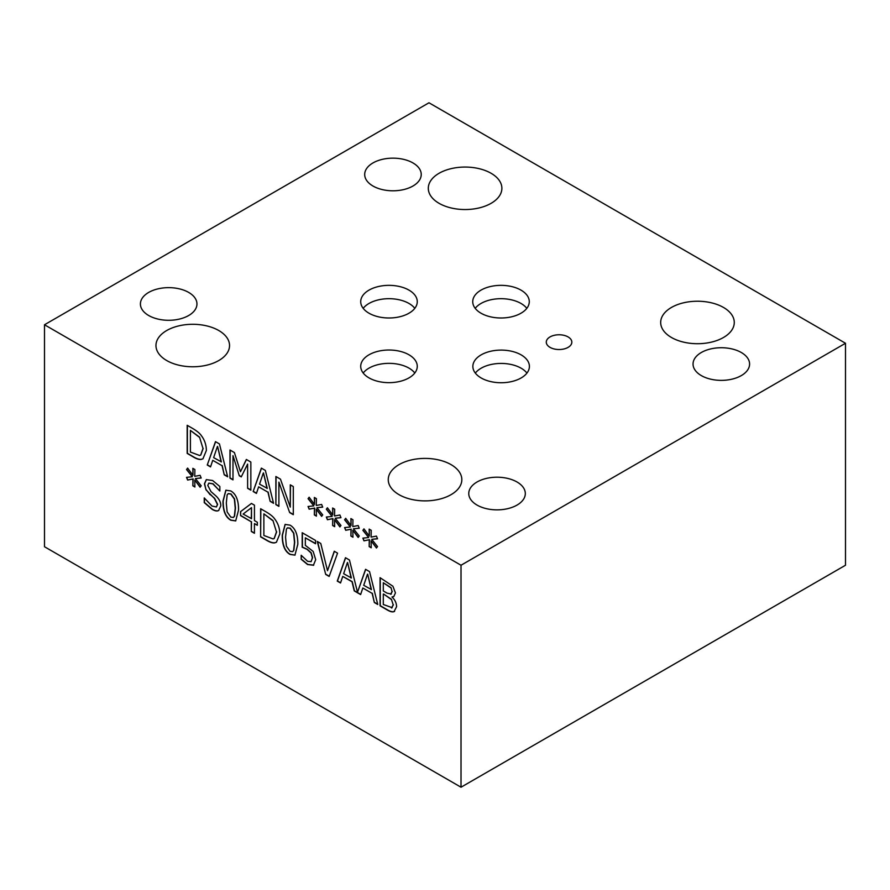 <?xml version="1.0" encoding="UTF-8"?>
<svg xmlns="http://www.w3.org/2000/svg" width="890" height="890" viewBox="0 0 890 890"><rect width="100%" height="100%" fill="white"/><g stroke="black" fill="none" stroke-linecap="round" stroke-linejoin="round"><path stroke-width="1.33" d="M353.464 528.782L359.249 536.014L358.18 537.471L352.829 530.284L352.952 537.226L350.894 536.047L350.994 529.227L345.687 530.284L344.608 527.581L350.382 527.002L344.608 519.771L345.687 518.314L351.016 525.523L350.894 518.57L352.952 519.76L352.807 526.557L358.18 525.556L359.249 528.237L353.464 528.782L359.204 528.148M351.016 525.523L351.105 518.692M344.608 519.771L345.743 518.392M350.382 527.002L344.808 519.649M345.687 530.284L344.842 527.559M350.994 529.227L345.887 530.162M350.894 536.047L351.194 529.105M352.941 536.993L351.094 535.925M352.829 530.284L358.325 537.271M316.918 507.678L322.703 514.909L321.635 516.367L316.284 509.18L316.406 516.133L314.348 514.943L314.448 508.123L309.142 509.18L308.062 506.488L313.836 505.898L308.062 498.667L309.142 497.221L314.47 504.419L314.348 497.466L316.406 498.656L316.261 505.453L321.635 504.452L322.703 507.144L316.918 507.678L322.658 507.044M314.47 504.419L314.559 497.588M308.062 498.667L309.197 497.299M313.836 505.898L308.263 498.556M309.142 509.18L308.296 506.455M314.448 508.123L309.342 509.069M314.348 514.943L314.648 508.001M316.395 515.9L314.559 514.832M316.284 509.18L321.78 516.178M250.846 462.066L250.846 490.179L247.62 488.31L247.62 464.091L241.257 476.895L239.288 475.761L232.991 455.647L232.991 479.866L229.976 478.13L229.976 450.006L234.393 452.565L240.467 471.722L246.352 459.463L250.846 462.066M240.467 471.722L246.463 459.529M229.976 478.13L230.176 450.129M232.991 479.632L230.176 478.008M232.991 455.647L239.288 475.761M241.357 476.717L239.488 475.638M247.62 464.091L247.62 488.31M250.846 489.945L247.821 488.198M217.383 446.569L213.633 457.638L221.354 461.866L217.583 446.446L221.154 461.988M207.259 465.014L215.469 441.64L219.452 443.932L227.662 476.795L224.247 474.826L222.044 465.681L212.743 460.319L210.541 466.905L207.259 465.014L215.603 441.707M210.607 466.705L207.459 464.892M212.743 460.319L222.044 465.681M224.247 474.826L222.244 465.57M227.595 476.517L224.458 474.704M199.304 437.224L190.404 430.404L199.516 437.112L202.998 448.471L199.516 437.112M190.404 430.404L190.404 452.053L199.605 455.491L200.673 455.09L202.998 448.471M200.773 455.035L203.198 448.36M201.396 459.374C199.26 459.785 196.39 458.884 192.774 456.648L187.178 453.411L187.178 425.298L192.718 428.502C196.99 431.016 199.905 433.441 201.44 435.766C204.656 440.038 206.291 444.933 206.369 450.462L202.942 458.806L201.607 459.262C199.46 459.674 196.59 458.762 192.974 456.537L187.378 453.299L187.378 425.409M203.042 458.751L201.607 459.262M263.284 473.068L259.535 484.138L267.256 488.365L263.485 472.946L267.056 488.476M253.161 491.514L261.371 468.129L265.353 470.432L273.564 503.295L270.148 501.326L267.946 492.181L258.645 486.819L256.431 493.405L253.161 491.514L261.504 468.207M256.498 493.205L253.361 491.391M258.645 486.819L267.946 492.181M270.148 501.326L268.146 492.07M273.497 503.017L270.349 501.204M293.3 486.563L293.3 514.687L289.662 512.584L278.893 482.124L278.893 506.366L275.878 504.63L275.878 476.506L280.472 479.165L290.274 507.089L290.274 484.828L293.3 486.563M290.274 507.089L290.485 484.939M275.878 504.63L276.078 476.628M278.893 506.132L276.078 504.508M278.893 482.124L289.662 512.584M293.3 514.453L289.873 512.473M335.185 518.225L340.97 525.467L339.902 526.924L334.562 519.727L334.673 526.68L332.626 525.5L332.726 518.67L327.42 519.727L326.33 517.034L332.115 516.456L326.33 509.214L327.42 507.767L332.749 514.965L332.626 508.023L334.673 509.202L334.54 516.011L339.902 514.999L340.97 517.691L335.185 518.225L340.937 517.602M332.749 514.965L332.827 508.134M326.33 509.214L327.476 507.845M332.115 516.456L326.53 509.102M327.42 519.727L326.574 517.012M332.726 518.67L327.62 519.615M332.626 525.5L332.927 518.558M334.673 526.446L332.827 525.378M334.562 519.727L340.047 526.724M371.731 539.329L377.516 546.56L376.448 548.018L371.108 540.831L371.219 547.784L369.172 546.594L369.272 539.774L363.966 540.831L362.875 538.127L368.66 537.549L362.875 530.318L363.966 528.871L369.283 536.069L369.172 529.116L371.219 530.307L371.086 537.104L376.448 536.103L377.516 538.795L371.731 539.329L377.482 538.695M369.283 536.069L369.372 529.239M362.875 530.318L364.021 528.949M368.66 537.549L363.076 530.195M363.966 540.831L363.109 538.105M369.272 539.774L364.166 540.72M369.172 546.594L369.472 539.652M371.219 547.55L369.372 546.482M371.108 540.831L376.592 547.828M44.5 324.761L44.5 546.738L461.02 787.216L461.02 565.239L845.5 343.262L428.98 102.784L44.5 324.761L461.02 565.239M392.023 597.079C394.982 599.793 396.506 602.997 396.584 606.713L394.059 611.608C392.457 612.264 390.12 611.675 387.05 609.839L380.063 605.812L380.063 577.688L392.913 586.243L395.438 592.896L393.803 596.534L392.023 597.079M394.604 611.363L394.259 611.486C392.657 612.142 390.321 611.564 387.25 609.728L380.264 605.69L380.264 577.81M340.536 582.983L337.266 581.092L345.476 557.719L349.459 560.021L357.513 592.25L365.556 569.322L369.55 571.614L377.749 604.477L374.345 602.508L372.131 593.363L362.831 588.001L360.628 594.587L354.253 590.904L352.04 581.771L342.75 576.409L340.536 582.983M313.547 565.239L307.562 564.538L301.187 559.265L301.187 555.282L307.628 561.323L311.133 561.635L312.379 557.774L310.999 552.924L307.017 549.319L302.2 547.228L302.2 532.732L315.561 540.452L315.561 543.757L305.337 537.849L305.337 545.347L313.191 551.477L315.694 559.71L313.369 565.339M311.033 561.712L312.579 557.663L311.2 552.801L307.217 549.208L302.4 547.105L302.4 532.854M290.04 525.144C295.302 528.171 297.894 534.545 297.816 544.268L294.946 555.138L290.04 554.426C284.756 551.433 282.163 545.058 282.241 535.302L285.1 524.421L290.04 525.144M274.91 519.215C278.114 523.476 279.76 528.382 279.838 533.911L276.401 542.255L274.865 542.822C272.729 543.234 269.859 542.322 266.243 540.096L260.637 536.859L260.637 508.746L266.188 511.939C270.46 514.453 273.363 516.879 274.91 519.215M257.344 522.263L257.344 525.3L254.44 523.62L254.44 533.277L251.303 531.475L251.303 521.807L240.556 515.599L240.556 511.639L251.447 503.428L254.44 505.164L254.44 520.594L257.344 522.263M230.788 490.935C236.05 493.961 238.642 500.336 238.553 510.048L235.683 520.928L230.788 520.216C225.504 517.224 222.901 510.849 222.989 501.081L225.849 490.212L230.788 490.935M195.399 478.553L201.185 485.784L200.117 487.242L194.765 480.055L194.888 487.008L192.841 485.818L192.941 478.998L187.623 480.055L186.544 477.351L192.329 476.773L186.544 469.542L187.623 468.096L192.952 475.293L192.841 468.34L194.888 469.531L194.754 476.328L200.117 475.327L201.185 478.019L195.399 478.553L201.151 477.919M218.584 510.526C217.182 511.394 215.057 511.016 212.232 509.414L204.244 502.616L204.244 497.922L211.998 506.043L216.37 506.955L217.427 504.485L214.423 498.445L206.002 489.823L204.422 483.826L206.313 479.632L212.61 480.511L219.852 486.519L219.852 490.98L212.821 483.871L208.772 483.17L207.793 485.384L210.975 491.591L215.959 495.964C219.252 499.068 220.854 502.349 220.798 505.832L218.584 510.526M334.262 551.244L337.555 553.146L329.166 576.431L325.684 574.406L317.296 541.454L320.767 543.456L327.509 570.712L334.262 551.244M327.509 570.712L334.395 551.322M325.684 574.406L317.563 541.61M329.244 576.231L325.885 574.295M218.873 510.37L218.795 510.415C217.383 511.272 215.269 510.905 212.432 509.303L204.444 502.494L204.444 498.033M219.619 490.846L213.033 483.76L208.872 483.114M206.002 489.823L204.622 483.715L206.424 479.577M210.029 494.629L206.202 489.7M216.47 506.888L217.627 504.363L214.624 498.322L210.229 494.506M192.952 475.293L193.041 468.463M186.544 469.542L187.69 468.173M192.329 476.773L186.744 469.419M187.623 480.055L186.778 477.329M192.941 478.998L187.835 479.944M192.841 485.818L193.141 478.876M194.888 486.774L193.041 485.706M194.765 480.055L200.261 487.053M235.238 508.134L234.359 499.034L230.788 494.061L228.152 493.672L227.15 494.918L226.305 502.995L227.128 511.95L230.788 517.09L233.391 517.479L234.37 516.2L235.238 508.134M233.492 517.413L234.582 516.089L235.45 508.023L234.56 498.923L230.988 493.939L228.252 493.616M235.783 520.861L230.988 520.094C225.704 517.112 223.101 510.738 223.19 500.97L225.949 490.156M251.303 507.801L243.115 514.053L251.503 518.659L251.503 507.678L251.303 518.781M240.556 511.639L251.47 503.451M240.556 515.599L240.756 511.516M251.303 521.807L240.756 515.488M251.303 531.475L251.503 521.696M254.44 533.054L251.503 531.352M254.44 523.62L257.344 525.067M272.774 520.672L263.874 513.841L272.974 520.55L276.467 531.92L272.974 520.55M263.874 513.841L263.874 535.491L273.074 538.928L274.142 538.539L276.467 531.92M274.242 538.472L276.668 531.797M260.637 536.859L260.837 508.858M274.865 542.822L275.066 542.7C272.93 543.111 270.059 542.21 266.444 539.974L260.837 536.748M276.501 542.199L275.066 542.7M294.501 542.355L293.611 533.244L290.04 528.271L287.403 527.881L286.413 529.138L285.557 537.215L286.391 546.171L290.04 551.311L292.643 551.689L293.633 550.421L294.501 542.355M292.743 551.622L293.834 550.298L294.701 542.232L293.811 533.132L290.24 528.148L287.514 527.826M295.046 555.082L290.24 554.314C284.956 551.322 282.364 544.947 282.453 535.179L285.201 524.366M305.337 537.849L315.561 543.523M301.187 559.265L301.387 555.393M313.747 565.117L307.762 564.427L301.387 559.154M367.47 574.25L363.721 585.32L371.442 589.547L367.67 574.128L371.241 589.669M357.513 592.25L365.69 569.389M362.831 588.001L372.131 593.363M374.345 602.508L372.332 593.252M377.683 604.199L374.545 602.385M360.695 594.386L354.454 590.793L352.24 581.648L342.75 576.409M347.389 562.647L343.64 573.727L351.361 577.955L347.589 562.536L351.149 578.066M340.603 582.794L337.466 580.981L345.609 557.796M390.821 587.823L383.301 582.75L391.022 587.7L392.056 591.472L391.022 587.7M383.301 582.75L383.301 590.971L386.972 593.096L391.3 594.075M390.699 594.309L392.056 591.472M390.899 594.197L392.268 591.361M391.233 599.404L383.501 593.975L391.433 599.293L393.202 604.922L391.433 599.293M383.301 594.097L383.301 604.488L392.201 607.692M391.444 608.004L393.202 604.922M391.656 607.892L393.402 604.799M392.023 596.945L393.903 596.478M451.052 464.625A36.79 21.238 180 0 1 461.832 479.643A36.79 21.238 180 0 1 439.115 499.268A36.79 21.238 180 0 1 399.02 494.662A36.79 21.238 180 0 1 388.251 479.643A36.79 21.238 180 0 1 410.957 460.019A36.79 21.238 180 0 1 451.052 464.625M491.102 173.283A36.79 21.238 180 0 1 501.882 188.302A36.79 21.238 180 0 1 479.165 207.926A36.79 21.238 180 0 1 439.07 203.321A36.79 21.238 180 0 1 428.301 188.302A36.79 21.238 180 0 1 451.007 168.677A36.79 21.238 180 0 1 491.102 173.283M218.762 330.513A36.79 21.238 180 0 1 229.542 345.531A36.79 21.238 180 0 1 206.825 365.156A36.79 21.238 180 0 1 166.73 360.55A36.79 21.238 180 0 1 155.961 345.531A36.79 21.238 180 0 1 178.667 325.907A36.79 21.238 180 0 1 218.762 330.513M723.492 307.451A36.79 21.238 180 0 1 734.272 322.469A36.79 21.238 180 0 1 711.555 342.094A36.79 21.238 180 0 1 671.46 337.488A36.79 21.238 180 0 1 660.68 322.469A36.79 21.238 180 0 1 683.398 302.845A36.79 21.238 180 0 1 723.492 307.451M526.813 308.341A28.28 16.32 0 0 0 520.995 303.457A28.28 16.32 0 0 0 475.193 308.341M520.995 290.129A28.28 16.32 180 0 1 529.283 301.677A28.28 16.32 180 0 1 511.828 316.751A28.28 16.32 180 0 1 481.012 313.213A28.28 16.32 180 0 1 472.735 301.677A28.28 16.32 180 0 1 490.19 286.591A28.28 16.32 180 0 1 520.995 290.129M526.947 373.088A28.28 16.32 0 0 0 521.128 368.204A28.28 16.32 0 0 0 475.327 373.088M521.128 354.876A28.28 16.32 180 0 1 529.405 366.413A28.28 16.32 180 0 1 511.95 381.499A28.28 16.32 180 0 1 481.145 377.961A28.28 16.32 180 0 1 472.857 366.413A28.28 16.32 180 0 1 490.312 351.339A28.28 16.32 180 0 1 521.128 354.876M414.807 308.341A28.28 16.32 0 0 0 408.988 303.457A28.28 16.32 0 0 0 363.187 308.341M408.988 290.129A28.28 16.32 180 0 1 417.265 301.677A28.28 16.32 180 0 1 399.81 316.751A28.28 16.32 180 0 1 369.005 313.213A28.28 16.32 180 0 1 360.717 301.677A28.28 16.32 180 0 1 378.172 286.591A28.28 16.32 180 0 1 408.988 290.129M414.807 373.01A28.28 16.32 0 0 0 408.988 368.126A28.28 16.32 0 0 0 363.187 373.01M408.988 354.799A28.28 16.32 180 0 1 417.265 366.346A28.28 16.32 180 0 1 399.81 381.421A28.28 16.32 180 0 1 369.005 377.883A28.28 16.32 180 0 1 360.717 366.346A28.28 16.32 180 0 1 378.172 351.261A28.28 16.32 180 0 1 408.988 354.799M568.098 336.932A12.783 7.376 180 0 1 571.836 342.149A12.783 7.376 180 0 1 563.949 348.969A12.783 7.376 180 0 1 550.031 347.367A12.783 7.376 180 0 1 546.282 342.149A12.783 7.376 180 0 1 554.17 335.33A12.783 7.376 180 0 1 568.098 336.932M741.303 352.507A28.28 16.32 180 0 1 749.591 364.055A28.28 16.32 180 0 1 732.136 379.129A28.28 16.32 180 0 1 701.32 375.591A28.28 16.32 180 0 1 693.043 364.055A28.28 16.32 180 0 1 710.498 348.969A28.28 16.32 180 0 1 741.303 352.507M188.68 292.421A28.28 16.32 180 0 1 196.957 303.968A28.28 16.32 180 0 1 179.502 319.054A28.28 16.32 180 0 1 148.697 315.516A28.28 16.32 180 0 1 140.409 303.968A28.28 16.32 180 0 1 157.864 288.883A28.28 16.32 180 0 1 188.68 292.421M412.96 162.937A28.28 16.32 180 0 1 421.237 174.484A28.28 16.32 180 0 1 403.782 189.559A28.28 16.32 180 0 1 372.977 186.021A28.28 16.32 180 0 1 364.689 174.484A28.28 16.32 180 0 1 382.144 159.399A28.28 16.32 180 0 1 412.96 162.937M517.023 481.991A28.28 16.32 180 0 1 525.311 493.538A28.28 16.32 180 0 1 507.856 508.624A28.28 16.32 180 0 1 477.04 505.075A28.28 16.32 180 0 1 468.763 493.538A28.28 16.32 180 0 1 486.218 478.453A28.28 16.32 180 0 1 517.023 481.991M461.02 787.216L845.5 565.239L845.5 343.262"/></g></svg>
